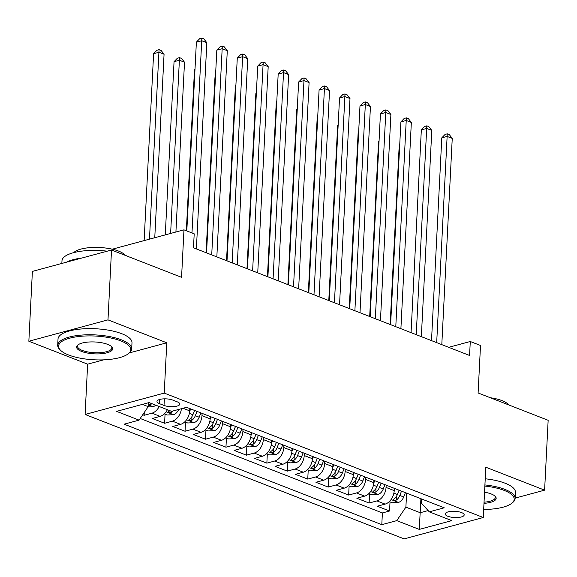 <?xml version="1.0" encoding="UTF-8"?>
<svg xmlns="http://www.w3.org/2000/svg" width="577" height="577" viewBox="0 0 577 577"><rect width="100%" height="100%" fill="white"/><g stroke="black" fill="none" stroke-linecap="round" stroke-linejoin="round"><path stroke-width="0.87" d="M461.557 512.578A9.477 3.116 -177.1 0 0 451.264 511.359A9.477 3.116 -177.1 0 0 445.249 513.948A9.477 3.116 -177.1 0 0 447.875 516.278A9.477 3.116 -177.1 0 0 458.167 517.49A9.477 3.116 -177.1 0 0 464.182 514.908A9.477 3.116 -177.1 0 0 461.557 512.578M85.1 414.466L404.138 538.889L483.266 517.511L164.229 393.088L85.1 414.466L87.646 364.174L103.68 359.846M129.327 352.915L166.782 342.796L107.986 319.867L28.85 341.245L87.646 364.174M28.85 341.245L32.391 271.392L111.52 250.021L181.567 277.335L183.969 229.834L112.313 249.192M515.153 498.11L544.609 490.154L548.15 420.301L478.102 392.98L480.511 345.486L470.284 341.497L448.704 347.325M107.986 319.867L111.52 250.021M142.735 414.74L144.149 415.296L144.293 412.44M167.388 409.713A11.85 7.955 111.3 0 1 160.132 416.378L152.328 418.484L164.596 423.273L165.058 414.149M189.819 408.581L189.703 410.867A11.85 7.955 -68.7 0 1 180.587 424.355L172.775 426.461L185.051 431.243L185.513 422.126M210.273 416.551L210.158 418.837A11.85 7.955 -68.7 0 1 201.034 432.324L193.23 434.438L205.499 439.22L205.96 430.103M230.721 424.528L230.605 426.814A11.85 7.955 -68.7 0 1 221.489 440.301L213.678 442.415L225.953 447.197L226.415 438.08M251.175 432.505L251.06 434.791A11.85 7.955 -68.7 0 1 241.936 448.279L234.132 450.385L246.401 455.174L246.862 446.057M271.623 440.482L271.507 442.768A11.85 7.955 -68.7 0 1 262.391 456.256L254.58 458.362L266.855 463.151L267.317 454.027M292.077 448.459L291.962 450.745A11.85 7.955 -68.7 0 1 282.838 464.233L275.034 466.339L287.303 471.128L287.764 462.004M312.525 456.429L312.409 458.722A11.85 7.955 -68.7 0 1 303.293 472.202L295.482 474.316L307.757 479.098L308.219 469.981M332.979 464.406L332.864 466.692A11.85 7.955 -68.7 0 1 323.74 480.179L315.936 482.293L328.205 487.075L328.666 477.958M353.427 472.383L353.312 474.669A11.85 7.955 -68.7 0 1 344.195 488.156L336.384 490.27L348.659 495.052L349.121 485.935M373.882 480.36L373.766 482.646A11.85 7.955 -68.7 0 1 364.642 496.133L356.838 498.239L369.107 503.029L369.568 493.912M183.969 229.834L194.197 233.822L193.49 247.793L469.577 355.468L470.284 341.497M159.519 403.676L164.019 405.436A9.182 3.022 -177.1 0 0 173.994 406.612A9.182 3.022 -177.1 0 0 179.822 404.109A9.182 3.022 -177.1 0 0 177.283 401.852L172.783 400.099A9.182 3.022 -177.1 0 0 162.808 398.923A9.182 3.022 -177.1 0 0 156.98 401.426A9.182 3.022 -177.1 0 0 159.519 403.676L159.735 399.435M421.498 498.932L421.289 502.985L429.281 511.849L444.247 507.803L186.566 407.312L171.593 411.351L149.097 402.58L116.59 411.365L139.086 420.135L124.12 424.182L381.801 524.673L396.767 520.627L405.891 507.14L420.207 512.722L428.141 510.58M429.281 511.849L451.777 520.62L419.27 529.405L396.767 520.627M386.15 485.142L386.035 487.428A11.85 7.955 111.3 0 1 376.911 500.915L369.107 503.029M394.329 488.337L394.214 490.623L386.035 487.428M365.703 477.172L365.587 479.458A11.85 7.955 111.3 0 1 356.463 492.946L348.659 495.052M345.248 469.195L345.133 471.481A11.85 7.955 111.3 0 1 336.009 484.968L328.205 487.075M324.801 461.218L324.685 463.504A11.85 7.955 111.3 0 1 315.561 476.991L307.757 479.098M304.346 453.241L304.23 455.527A11.85 7.955 111.3 0 1 295.107 469.014L287.303 471.128M283.898 445.264L283.783 447.55A11.85 7.955 111.3 0 1 274.659 461.037L266.855 463.151M263.444 437.294L263.328 439.58A11.85 7.955 111.3 0 1 254.205 453.068L246.401 455.174M242.996 429.317L242.881 431.603A11.85 7.955 111.3 0 1 233.757 445.091L225.953 447.197M222.542 421.34L222.426 423.626A11.85 7.955 111.3 0 1 213.302 437.114L205.499 439.22M202.094 413.363L201.979 415.649A11.85 7.955 111.3 0 1 192.855 429.137L185.051 431.243M159.202 406.518A11.85 7.955 111.3 0 1 151.953 413.182L144.149 415.296M140.204 418.484L382.392 512.939L389.562 511.006L390.023 501.882M394.214 490.623A11.85 7.955 -68.7 0 1 385.097 504.11L377.286 506.217L389.562 511.006M181.438 408.696A11.85 7.955 111.3 0 1 172.4 421.16L164.596 423.273M142.411 404.383L148.21 406.648L139.086 420.135M148.404 402.768L148.21 406.648M166.782 342.796L164.229 393.088M544.609 490.154L485.812 467.219L483.266 517.511M420.914 498.701L419.27 529.405M406.605 493.119L405.891 507.14M382.392 512.939L381.801 524.673M191.982 232.964L201.719 40.707L206.833 42.705L196.389 248.925M186.811 230.944L196.375 42.157L201.719 40.707L201.835 38.111L203.883 38.904L206.833 42.705M196.375 42.157L199.692 38.688L201.835 38.111M147.993 406.973L153.136 406.677A7.847 5.272 -68.7 0 0 155.703 405.155M154.766 237.724L164.063 54.26L158.949 52.269L153.597 53.711L144.135 240.602M148.311 404.564L150.871 404.383A7.847 5.272 -68.7 0 0 151.816 403.64M149.364 402.681A7.847 5.272 111.3 0 1 148.419 403.424M153.597 53.711L156.922 50.242L159.057 49.665L149.479 239.152M159.057 49.665L161.106 50.466L164.063 54.26M120.737 340.863A36.142 11.893 -177.1 0 0 75.746 336.918A36.142 11.893 -177.1 0 0 60.607 350.333A36.142 11.893 -177.1 0 0 68.555 354.963A36.142 11.893 -177.1 0 0 128.274 353.759A36.142 11.893 -177.1 0 0 120.737 340.863M60.607 350.333L59.806 349.554A37.029 12.182 2.9 0 1 57.707 345.197A37.029 12.182 2.9 0 1 81.206 335.107A37.029 12.182 2.9 0 1 121.422 339.853A37.029 12.182 2.9 0 1 131.679 348.948A37.029 12.182 2.9 0 1 129.14 353.066L128.274 353.759M107.697 344.39A18.075 5.943 2.9 0 1 111.671 346.698A18.075 5.943 2.9 0 1 104.098 353.405A18.075 5.943 2.9 0 1 81.602 351.436A18.075 5.943 2.9 0 1 77.837 344.988A18.075 5.943 2.9 0 1 107.697 344.39M78.313 344.642A17.18 5.655 -177.1 0 0 77.527 346.2A17.18 5.655 -177.1 0 0 82.287 350.427A17.18 5.655 -177.1 0 0 100.946 352.626A17.18 5.655 -177.1 0 0 111.851 347.945A17.18 5.655 -177.1 0 0 111.231 346.308M61.847 263.437L61.984 260.818A37.029 12.182 2.9 0 1 107.228 251.175M123.204 254.572A37.029 12.182 2.9 0 1 125.699 255.474A37.029 12.182 2.9 0 1 127.964 256.433M66.478 262.189A37.029 12.182 2.9 0 1 81.746 258.063M73.741 252.632A26.665 8.77 2.9 0 1 118.537 251.067A26.665 8.77 2.9 0 1 125.072 255.236M57.707 345.197L58.017 339.052A37.029 12.182 2.9 0 1 81.516 328.962A37.029 12.182 2.9 0 1 121.733 333.701A37.029 12.182 2.9 0 1 131.989 342.803L131.679 348.948M483.677 509.469A36.142 11.893 -177.1 0 0 511.734 503.31A36.142 11.893 -177.1 0 0 504.197 490.407A36.142 11.893 -177.1 0 0 484.86 486.065M484.918 484.932A37.029 12.182 2.9 0 1 504.882 489.397A37.029 12.182 2.9 0 1 515.131 498.492A37.029 12.182 2.9 0 1 512.6 502.61L511.734 503.31M484.55 492.188A18.075 5.943 2.9 0 1 491.15 493.934A18.075 5.943 2.9 0 1 495.131 496.242A18.075 5.943 2.9 0 1 483.988 503.346M484.045 502.199A17.18 5.655 -177.1 0 0 495.311 497.489A17.18 5.655 -177.1 0 0 494.684 495.852M506.656 404.116A37.029 12.182 2.9 0 1 509.159 405.018A37.029 12.182 2.9 0 1 511.417 405.977M490.27 397.726A26.665 8.77 2.9 0 1 501.997 400.611A26.665 8.77 2.9 0 1 508.532 404.78M485.228 478.787A37.029 12.182 2.9 0 1 505.192 483.252A37.029 12.182 2.9 0 1 515.441 492.347L515.131 498.492M211.723 254.904L222.174 48.684L227.288 50.682L216.837 256.902M206.552 252.892L216.822 50.134L222.174 48.684L222.282 46.088L224.33 46.881L227.288 50.682M216.822 50.134L220.147 46.665L222.282 46.088M232.178 262.881L242.621 56.661L247.735 58.659L237.291 264.879M227.006 260.869L237.277 58.104L242.621 56.661L242.737 54.058L244.785 54.858L247.735 58.659M237.277 58.104L240.595 54.642L242.737 54.058M252.625 270.858L263.076 64.638L268.19 66.629L257.739 272.849M247.454 268.839L257.724 66.081L263.076 64.638L263.184 62.035L265.232 62.835L268.19 66.629M257.724 66.081L261.049 62.612L263.184 62.035M273.08 278.835L283.523 72.615L288.637 74.606L278.193 280.826M267.908 276.816L278.179 74.058L283.523 72.615L283.639 70.012L285.687 70.812L288.637 74.606M278.179 74.058L281.497 70.589L283.639 70.012M164.337 413.868L167.265 415.014L173.59 414.654A7.847 5.272 -68.7 0 0 178.668 409.439M175.913 232.012L184.51 62.237L179.397 60.239L174.052 61.689L165.274 234.889M169.811 410.658A7.847 5.272 111.3 0 1 168.873 411.401L168.311 412.065L168.931 412.598L171.326 412.36A7.847 5.272 -68.7 0 0 172.862 411.012M174.052 61.689L177.37 58.219L179.512 57.642L170.626 233.44M179.512 57.642L181.553 58.436L184.51 62.237M184.784 421.845L187.72 422.991L194.038 422.631A7.847 5.272 -68.7 0 0 199.202 417.214L200.904 412.901M189.66 411.495L190.677 408.913M194.99 69.528L194.499 69.658L186.342 230.764M194.564 410.427L192.862 414.74A7.847 5.272 111.3 0 1 189.321 419.378L188.758 420.042L189.386 420.575L191.773 420.337A7.847 5.272 -68.7 0 0 195.314 415.7L197.017 411.387M194.608 410.442L192.913 414.733A4.003 2.683 111.3 0 1 192.451 415.671M194.499 69.658L195.004 69.132M205.239 429.822L208.167 430.961L214.493 430.608A7.847 5.272 -68.7 0 0 219.657 425.191L221.359 420.878M210.107 419.472L211.132 416.89M215.437 77.506L214.954 77.635L206.083 252.704M215.012 418.404L213.317 422.717A7.847 5.272 111.3 0 1 209.776 427.355L209.213 428.011L209.833 428.552L212.228 428.314A7.847 5.272 -68.7 0 0 215.769 423.669L217.471 419.364M215.062 418.419L213.367 422.71A4.003 2.683 111.3 0 1 212.899 423.648M214.954 77.635L215.459 77.109M225.686 437.799L228.622 438.938L234.94 438.578A7.847 5.272 -68.7 0 0 240.104 433.161L241.806 428.848M230.562 427.449L231.579 424.867M235.892 85.483L235.402 85.612L226.537 260.681M235.466 426.381L233.764 430.694A7.847 5.272 111.3 0 1 230.223 435.332L229.66 435.988L230.288 436.529L232.675 436.284A7.847 5.272 -68.7 0 0 236.217 431.646L237.919 427.333M235.51 426.396L233.815 430.687A4.003 2.683 111.3 0 1 233.353 431.618M235.402 85.612L235.906 85.086M293.527 286.812L303.978 80.592L309.092 82.583L298.641 288.803M288.356 284.793L298.626 82.035L303.978 80.592L304.086 77.989L306.135 78.789L309.092 82.583M298.626 82.035L301.951 78.566L304.086 77.989M246.141 445.769L249.069 446.915L255.395 446.555A7.847 5.272 -68.7 0 0 260.559 441.138L262.254 436.825M251.009 435.426L252.034 432.837M256.339 93.46L255.856 93.589L246.985 268.658M255.914 434.358L254.219 438.664A7.847 5.272 111.3 0 1 250.678 443.309L250.115 443.965L250.735 444.506L253.13 444.261A7.847 5.272 -68.7 0 0 256.671 439.624L258.373 435.31M255.964 434.373L254.269 438.664A4.003 2.683 111.3 0 1 253.801 439.595M255.856 93.589L256.361 93.063M313.982 294.782L324.425 88.562L329.539 90.56L319.095 296.78M308.81 292.77L319.081 90.012L324.425 88.562L324.541 85.966L326.589 86.759L329.539 90.56M319.081 90.012L322.399 86.543L324.541 85.966M266.588 453.746L269.524 454.892L275.842 454.532A7.847 5.272 -68.7 0 0 281.006 449.115L282.708 444.802M271.464 443.396L272.481 440.814M276.794 101.437L276.304 101.566L267.44 276.635M276.369 442.328L274.666 446.641A7.847 5.272 111.3 0 1 271.125 451.279L270.563 451.942L271.19 452.476L273.577 452.238A7.847 5.272 -68.7 0 0 277.119 447.601L278.821 443.287M276.412 442.35L274.717 446.641A4.003 2.683 111.3 0 1 274.255 447.572M276.304 101.566L276.809 101.04M334.429 302.759L344.88 96.539L349.994 98.537L339.543 304.757M329.258 300.747L339.528 97.982L344.88 96.539L344.988 93.943L347.037 94.736L349.994 98.537M339.528 97.982L342.853 94.52L344.988 93.943M287.043 461.723L289.971 462.869L296.297 462.509A7.847 5.272 -68.7 0 0 301.461 457.092L303.156 452.779M291.912 451.373L292.936 448.791M297.242 109.406L296.758 109.543L287.887 284.612M296.816 450.305L295.121 454.618A7.847 5.272 111.3 0 1 291.58 459.256L291.017 459.919L291.637 460.453L294.032 460.215A7.847 5.272 -68.7 0 0 297.573 455.578L299.275 451.264M296.866 450.327L295.172 454.618A4.003 2.683 111.3 0 1 294.703 455.549M296.758 109.543L297.263 109.01M354.884 310.736L365.328 104.516L370.441 106.507L359.998 312.734M349.712 308.717L359.983 105.959L365.328 104.516L365.443 101.913L367.491 102.713L370.441 106.507M359.983 105.959L363.301 102.497L365.443 101.913M307.491 469.7L310.426 470.839L316.744 470.486A7.847 5.272 -68.7 0 0 321.908 465.069L323.61 460.756M312.366 459.35L313.383 456.768M317.696 117.383L317.206 117.513L308.342 292.582M317.271 458.282L315.569 462.595A7.847 5.272 111.3 0 1 312.027 467.233L311.465 467.897L312.092 468.43L314.479 468.192A7.847 5.272 -68.7 0 0 318.021 463.555L319.723 459.242M317.314 458.297L315.619 462.588A4.003 2.683 111.3 0 1 315.157 463.526M317.206 117.513L317.711 116.987M375.331 318.713L385.782 112.493L390.896 114.484L380.445 320.704M370.16 316.694L380.431 113.936L385.782 112.493L385.89 109.89L387.939 110.69L390.896 114.484M380.431 113.936L383.755 110.467L385.89 109.89M327.945 477.677L330.873 478.816L337.199 478.456A7.847 5.272 -68.7 0 0 342.363 473.039L344.058 468.733M332.814 467.327L333.838 464.745M338.144 125.36L337.66 125.49L328.789 300.559M337.718 466.259L336.023 470.572A7.847 5.272 111.3 0 1 332.482 475.21L331.919 475.866L332.54 476.407L334.934 476.169A7.847 5.272 -68.7 0 0 338.475 471.524L340.178 467.211M337.769 466.274L336.074 470.565A4.003 2.683 111.3 0 1 335.605 471.496M337.66 125.49L338.165 124.964M395.786 326.69L406.23 120.47L411.343 122.461L400.9 328.681M390.615 324.671L400.885 121.913L406.23 120.47L406.345 117.867L408.393 118.667L411.343 122.461M400.885 121.913L404.203 118.444L406.345 117.867M348.393 485.654L351.328 486.793L357.646 486.433A7.847 5.272 -68.7 0 0 362.81 481.016L364.513 476.703M353.268 475.304L354.285 472.722M358.598 133.337L358.108 133.467L349.244 308.536M358.173 474.236L356.471 478.542A7.847 5.272 111.3 0 1 352.929 483.187L352.367 483.843L352.994 484.384L355.382 484.139A7.847 5.272 -68.7 0 0 358.923 479.501L360.625 475.188M358.216 474.251L356.521 478.542A4.003 2.683 111.3 0 1 356.059 479.473M358.108 133.467L358.613 132.941M416.233 334.667L426.684 128.44L431.798 130.438L421.347 336.658M411.062 332.648L421.333 129.89L426.684 128.44L426.792 125.844L428.841 126.637L431.798 130.438M421.333 129.89L424.658 126.421L426.792 125.844M368.847 493.623L371.776 494.77L378.101 494.41A7.847 5.272 -68.7 0 0 383.265 488.993L384.96 484.68M373.716 483.281L374.74 480.691M379.046 141.315L378.562 141.444L369.691 316.513M378.62 482.206L376.925 486.519A7.847 5.272 111.3 0 1 373.384 491.157L372.821 491.82L373.442 492.354L375.836 492.116A7.847 5.272 -68.7 0 0 379.377 487.478L381.08 483.165M378.671 482.228L376.976 486.519A4.003 2.683 111.3 0 1 376.507 487.45M378.562 141.444L379.067 140.918M436.688 342.637L447.132 136.417L452.245 138.415L441.802 344.635M431.517 340.625L441.787 137.867L447.132 136.417L447.247 133.821L449.295 134.614L452.245 138.415M441.787 137.867L445.105 134.398L447.247 133.821M389.295 501.601L392.23 502.747L398.548 502.387A7.847 5.272 -68.7 0 0 403.712 496.97L405.415 492.657M394.17 491.251L395.187 488.669M399.5 149.284L399.01 149.421L390.146 324.49M399.075 490.183L397.373 494.496A7.847 5.272 111.3 0 1 393.831 499.134L393.269 499.797L393.896 500.331L396.284 500.093A7.847 5.272 -68.7 0 0 399.825 495.455L401.527 491.142M399.118 490.205L397.423 494.496A4.003 2.683 111.3 0 1 396.962 495.427M399.01 149.421L399.515 148.895M373.766 482.646L365.587 479.458M353.312 474.669L345.133 471.481M332.864 466.692L324.685 463.504M312.409 458.722L304.23 455.527M291.962 450.745L283.783 447.55M271.507 442.768L263.328 439.58M251.06 434.791L242.881 431.603M230.605 426.814L222.426 423.626M210.158 418.837L201.979 415.649M189.703 410.867L183.032 408.264M160.132 416.378L151.953 413.182M385.097 504.11L376.911 500.915M364.642 496.133L356.463 492.946M344.195 488.156L336.009 484.968M323.74 480.179L315.561 476.991M303.293 472.202L295.107 469.014M282.838 464.233L274.659 461.037M262.391 456.256L254.205 453.068M241.936 448.279L233.757 445.091M221.489 440.301L213.302 437.114M201.034 432.324L192.855 429.137M180.587 424.355L172.4 421.16M164.351 398.844L164.019 405.436M148.296 404.859L152.977 406.684M150.929 403.294L150.871 404.383M166.111 411.812L173.432 414.661M171.383 411.271L171.326 412.36M186.566 419.782L193.879 422.638M195.314 415.7L199.202 417.214M189.371 413.377L192.862 414.74M191.968 416.536L191.773 420.337M207.013 427.759L214.334 430.615M215.769 423.669L219.657 425.191M209.819 421.354L213.317 422.717M212.423 424.513L212.228 428.314M227.468 435.736L234.781 438.592M236.217 431.646L240.104 433.161M230.273 429.331L233.764 430.694M232.87 432.49L232.675 436.284M247.915 443.713L255.236 446.569M256.671 439.624L260.559 441.138M250.721 437.308L254.219 438.664M253.325 440.46L253.13 444.261M268.37 451.69L275.683 454.539M277.119 447.601L281.006 449.115M271.176 445.278L274.666 446.641M273.772 448.437L273.577 452.238M288.817 459.66L296.138 462.516M297.573 455.578L301.461 457.092M291.623 453.255L295.121 454.618M294.227 456.414L294.032 460.215M309.265 467.637L316.585 470.493M318.021 463.555L321.908 465.069M312.078 461.232L315.569 462.595M314.674 464.391L314.479 468.192M329.719 475.614L337.04 478.47M338.475 471.524L342.363 473.039M332.525 469.209L336.023 470.572M335.129 472.368L334.934 476.169M350.167 483.591L357.488 486.447M358.923 479.501L362.81 481.016M352.98 477.186L356.471 478.542M355.576 480.338L355.382 484.139M370.622 491.568L377.942 494.424M379.377 487.478L383.265 488.993M373.427 485.156L376.925 486.519M376.031 488.315L375.836 492.116M391.069 499.545L398.39 502.394M399.825 495.455L403.712 496.97M393.882 493.133L397.373 494.496M396.478 496.292L396.284 500.093"/></g></svg>
